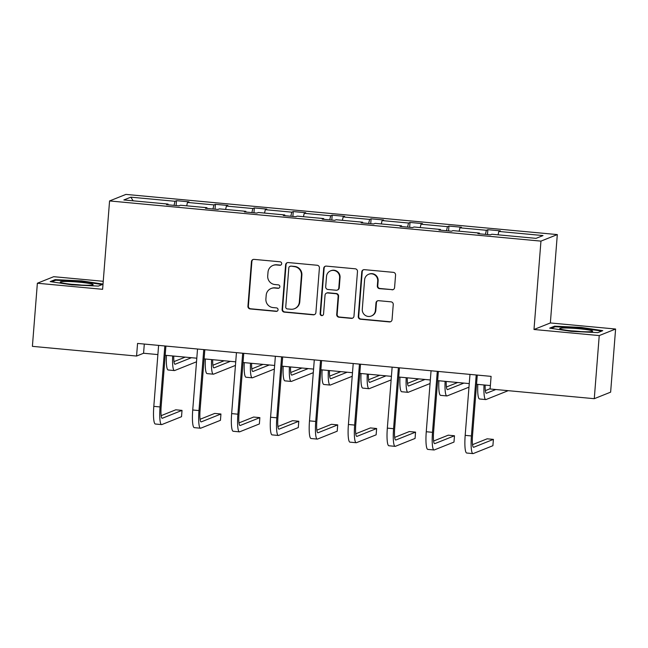 <?xml version="1.0" encoding="UTF-8"?>
<svg xmlns="http://www.w3.org/2000/svg" width="648" height="648" viewBox="0 0 648 648"><rect width="100%" height="100%" fill="white"/><g stroke="black" fill="none" stroke-linecap="round" stroke-linejoin="round"><path stroke-width="0.97" d="M281.686 263.696A1.75 1.717 -111.8 0 0 280.114 261.8L254.089 259.378A2.495 2.454 -111.8 0 0 251.448 261.63L247.933 306.237A2.495 2.454 -111.8 0 0 250.193 308.942L276.21 311.372A1.75 1.717 -111.8 0 0 278.057 309.793A1.75 1.717 -111.8 0 0 276.485 307.897L273.116 307.589A7.987 7.841 -111.8 0 1 265.899 298.922L266.198 295.204A7.987 7.841 -111.8 0 1 274.655 288.004L278.024 288.32A1.75 1.717 -111.8 0 0 279.871 286.748A1.75 1.717 -111.8 0 0 278.3 284.853L274.93 284.537A7.987 7.841 -111.8 0 1 267.713 275.878L268.013 272.16A7.987 7.841 -111.8 0 1 276.469 264.959L279.839 265.275A1.75 1.717 -111.8 0 0 281.686 263.696M391.943 289.818A2.495 2.454 -111.8 0 0 394.583 287.574L395.572 275.052A2.495 2.454 -111.8 0 0 393.312 272.346L364.419 269.657A2.495 2.454 -111.8 0 0 361.77 271.909L358.263 316.516A2.495 2.454 -111.8 0 0 360.515 319.221L389.416 321.918A2.495 2.454 -111.8 0 0 392.056 319.666L393.247 304.544A2.495 2.454 -111.8 0 0 390.995 301.838L378.626 300.688A2.495 2.454 -111.8 0 0 375.986 302.94L375.394 310.433A6.674 6.553 -111.8 0 1 371.32 316.022A6.674 6.553 -111.8 0 1 362.289 309.218L364.605 279.847A6.674 6.553 -111.8 0 1 368.68 274.258A6.674 6.553 -111.8 0 1 377.703 281.07L377.322 285.962A2.495 2.454 -111.8 0 0 379.574 288.668L392.38 289.648A2.495 2.454 -111.8 0 0 393.279 289.559M533.993 329.492L599.238 335.575L594.273 398.69L610.635 392.153L615.6 329.03L550.355 322.955L557.312 234.584L540.95 241.121L533.993 329.492L550.355 322.955M103.243 281.297L53.727 276.688L37.365 283.233L102.611 289.308L109.569 200.937L540.95 241.121M37.365 283.233L32.4 346.348L136.566 356.052L143.573 353.249L157.885 354.586M594.273 398.69L490.107 388.986L491.095 376.367L137.562 343.432L136.566 356.052M319.407 267.964A2.495 2.454 -111.8 0 0 317.156 265.251L288.255 262.562A2.495 2.454 -111.8 0 0 285.606 264.813L282.099 309.42A2.495 2.454 -111.8 0 0 284.351 312.125L313.251 314.823A2.495 2.454 -111.8 0 0 315.892 312.571L319.407 267.964M326.333 266.109L355.234 268.799A2.495 2.454 -111.8 0 1 357.485 271.504L353.978 316.119A2.495 2.454 -111.8 0 1 351.329 318.371L338.969 317.212A2.495 2.454 -111.8 0 1 336.709 314.507L338.135 296.42A2.495 2.454 -111.8 0 0 335.883 293.714L327.677 292.945A2.495 2.454 -111.8 0 0 325.037 295.196L323.555 314.029A1.75 1.717 -111.8 0 1 322.485 315.495A1.75 1.717 -111.8 0 1 320.12 313.713L323.692 268.361A2.495 2.454 -111.8 0 1 326.333 266.109M599.238 335.575L615.6 329.03M536.034 238.359L491.873 234.244L490.39 234.835L477.916 233.669L479.39 233.078L452.944 230.615L451.47 231.206L438.988 230.048L440.47 229.457L414.023 226.986L412.541 227.586L400.067 226.419L401.549 225.828L375.103 223.366L373.621 223.957L361.147 222.799L362.629 222.199L336.182 219.737L334.7 220.328L322.226 219.17L323.708 218.579L297.262 216.116L295.78 216.707L283.306 215.541L284.788 214.95L258.341 212.487L256.859 213.079L244.385 211.92L245.867 211.329L219.421 208.859L217.939 209.45L205.465 208.291L206.939 207.7L180.492 205.238L179.018 205.829L166.536 204.663L168.018 204.071L123.857 199.957L130.847 197.17L175.009 201.277L176.491 200.686L188.965 201.852L187.483 202.443L213.929 204.906L215.411 204.314L227.885 205.473L226.403 206.072L252.85 208.535L254.332 207.943L266.806 209.101L265.324 209.693L291.77 212.155L293.252 211.564L305.726 212.73L304.244 213.322L330.699 215.784L332.173 215.193L344.655 216.351L343.173 216.942L369.619 219.413L371.101 218.813L383.576 219.98L382.093 220.571L408.54 223.034L410.022 222.442L422.496 223.609L421.014 224.2L447.46 226.662L448.943 226.071L461.416 227.229L459.934 227.821L486.381 230.283L487.863 229.692L500.337 230.858L498.855 231.449L543.016 235.564L536.034 238.359M557.312 234.584L125.931 194.4L109.569 200.937M485.409 234.374L486.381 230.283M459.132 231.19L459.934 227.821M479.471 233.815L479.39 233.078M446.488 230.745L447.46 226.662M420.212 227.57L421.014 224.2M440.551 230.194L440.47 229.457M407.568 227.116L408.54 223.034M381.291 223.941L382.093 220.571M401.63 226.565L401.549 225.828M368.647 223.495L369.619 219.413M342.371 220.312L343.173 216.942M362.702 222.936L362.629 222.199M329.727 219.866L330.699 215.784M303.45 216.691L304.244 213.322M323.781 219.316L323.708 218.579M290.806 216.246L291.77 212.155M264.53 213.062L265.324 209.693M284.861 215.687L284.788 214.95M251.886 212.617L252.85 208.535M225.601 209.442L226.403 206.072M245.94 212.066L245.867 211.329M212.957 208.988L213.929 204.906M186.681 205.813L187.483 202.443M207.02 208.437L206.939 207.7M174.037 205.367L175.009 201.277M130.847 197.17L133.156 200.823M165.183 355.266L196.806 358.206M204.104 358.887L235.726 361.835M243.024 362.516L274.647 365.464M281.945 366.144L313.567 369.085M320.865 369.765L352.488 372.713M359.794 373.394L391.416 376.342M398.714 377.023L430.337 379.963M437.635 380.643L469.257 383.592M476.555 384.272L490.374 385.56M144.302 344.056L143.573 353.249M168.099 204.809L168.018 204.071M498.061 234.819L498.855 231.449M176.102 205.554L176.491 200.686M215.031 209.183L215.411 204.314M253.951 212.811L254.332 207.943M292.872 216.432L293.252 211.564M331.792 220.061L332.173 215.193M370.713 223.69L371.101 218.813M409.633 227.31L410.022 222.442M448.562 230.939L448.943 226.071M487.482 234.56L487.863 229.692M103.024 284.083L81.664 280.892L55.12 279.636L50.196 281.605L71.807 284.837L98.35 286.092L103.008 284.229M554.615 326.171L549.69 328.139L571.301 331.363L597.845 332.627L602.77 330.65L581.159 327.426L554.615 326.171L554.55 327.054M280.835 265.056A1.75 1.717 -111.8 0 1 280.276 265.097L276.915 264.781A7.987 7.841 -111.8 0 0 273.326 265.299L272.881 265.478M271.067 288.522L271.512 288.352A7.987 7.841 -111.8 0 1 275.1 287.834L278.462 288.141A1.75 1.717 -111.8 0 0 279.021 288.101M253.198 259.467A2.495 2.454 -111.8 0 0 251.886 261.452L248.378 306.059A2.495 2.454 -111.8 0 0 250.63 308.772L276.656 311.194A1.75 1.717 -111.8 0 0 277.206 311.153M287.356 262.643A2.495 2.454 -111.8 0 0 286.051 264.635L282.544 309.242A2.495 2.454 -111.8 0 0 284.796 311.947L313.697 314.644A2.495 2.454 -111.8 0 0 314.588 314.555M290.677 266.279A1.75 1.717 -111.8 0 0 288.822 267.859L285.744 307.014A1.75 1.717 -111.8 0 0 287.323 308.91L290.871 309.242A7.987 7.841 -111.8 0 0 299.336 302.041L301.442 275.27A7.987 7.841 -111.8 0 0 294.224 266.611L291.114 266.109A1.75 1.717 -111.8 0 0 290.328 266.223L289.891 266.393M294.459 308.723L294.897 308.545A7.987 7.841 -111.8 0 0 299.773 301.863L299.336 302.041M291.114 266.109L294.67 266.433A7.987 7.841 -111.8 0 1 301.879 275.1L299.773 301.863M326.56 293.107L326.997 292.928A2.495 2.454 -111.8 0 1 328.123 292.766L336.32 293.536A2.495 2.454 -111.8 0 1 338.58 296.241L337.154 314.329A2.495 2.454 -111.8 0 0 339.406 317.034L351.775 318.192A2.495 2.454 -111.8 0 0 352.674 318.103M325.442 266.19A2.495 2.454 -111.8 0 0 324.13 268.183L320.566 313.535A1.75 1.717 -111.8 0 0 322.696 315.39M339.609 277.644A6.674 6.553 -111.8 0 0 330.585 270.84A6.674 6.553 -111.8 0 0 326.511 276.421L325.693 286.772A2.495 2.454 -111.8 0 0 327.953 289.478L336.158 290.239A2.495 2.454 -111.8 0 0 338.799 287.987L339.609 277.644L340.054 277.466A6.674 6.553 -111.8 0 0 331.023 270.661L330.585 270.84M337.276 290.077L337.721 289.899A2.495 2.454 -111.8 0 0 339.244 287.817L338.799 287.987M340.054 277.466L339.244 287.817M368.68 274.258L369.117 274.088A6.674 6.553 -111.8 0 1 378.149 280.892L377.76 285.784A2.495 2.454 -111.8 0 0 380.012 288.49L392.38 289.648M371.32 316.022L371.758 315.843A6.674 6.553 -111.8 0 0 375.832 310.254L375.394 310.433M377.727 300.769A2.495 2.454 -111.8 0 0 376.423 302.762L375.832 310.254M363.52 269.738A2.495 2.454 -111.8 0 0 362.216 271.731L358.709 316.337A2.495 2.454 -111.8 0 0 360.96 319.043L389.853 321.74A2.495 2.454 -111.8 0 0 390.752 321.651M81.616 281.483L81.664 280.892M55.056 280.519L55.12 279.636M581.11 328.01L581.159 327.426M173.777 356.068A12.709 2.13 95.3 0 0 175.001 364.241A12.709 2.13 95.3 0 0 175.187 364.208L191.435 357.712M173.972 361.616L185.198 357.129M196.522 361.795L174.693 370.518A19.059 3.191 -84.7 0 1 174.409 370.567A19.059 3.191 -84.7 0 1 172.668 355.963M174.409 370.567L168.172 369.984A19.059 3.191 -84.7 0 1 166.431 355.379M165.904 346.073L161.149 406.499A12.709 2.13 95.3 0 0 162.186 418.268A12.709 2.13 95.3 0 0 162.364 418.244L182.023 410.378L181.529 416.696L161.87 424.553A19.059 3.191 -84.7 0 1 161.595 424.594L155.358 424.019A19.059 3.191 -84.7 0 1 153.811 406.361L158.606 345.392M161.595 424.594A19.059 3.191 -84.7 0 1 160.048 406.944L164.843 345.975M182.023 410.378L175.786 409.803L161.149 415.651M212.698 359.689A12.709 2.13 95.3 0 0 213.921 367.861A12.709 2.13 95.3 0 0 214.107 367.837L230.364 361.333M212.892 365.245L224.127 360.758M235.443 365.415L213.613 374.147A19.059 3.191 -84.7 0 1 213.33 374.188A19.059 3.191 -84.7 0 1 211.588 359.583M213.33 374.188L207.093 373.613A19.059 3.191 -84.7 0 1 205.351 359.008M251.618 363.317A12.709 2.13 95.3 0 0 252.841 371.49A12.709 2.13 95.3 0 0 253.028 371.458L269.285 364.962M251.813 368.874L263.048 364.379M274.363 369.044L252.534 377.768A19.059 3.191 -84.7 0 1 252.258 377.816A19.059 3.191 -84.7 0 1 250.509 363.212M252.258 377.816L246.021 377.233A19.059 3.191 -84.7 0 1 244.272 362.629M204.825 349.693L200.07 410.127A12.709 2.13 95.3 0 0 201.107 421.897A12.709 2.13 95.3 0 0 201.293 421.864L220.944 414.007L220.45 420.317L200.791 428.174A19.059 3.191 -84.7 0 1 200.516 428.223L194.279 427.64A19.059 3.191 -84.7 0 1 192.731 409.99L197.527 349.013M200.516 428.223A19.059 3.191 -84.7 0 1 198.968 410.565L203.764 349.596M220.944 414.007L214.707 413.424L200.07 419.28M243.753 353.322L238.991 413.748A12.709 2.13 95.3 0 0 240.027 425.517A12.709 2.13 95.3 0 0 240.214 425.493L259.864 417.636L259.37 423.946L239.711 431.803A19.059 3.191 -84.7 0 1 239.436 431.851L233.199 431.268A19.059 3.191 -84.7 0 1 231.652 413.61L236.447 352.642M239.436 431.851A19.059 3.191 -84.7 0 1 237.889 414.194L242.684 353.225M259.864 417.636L253.627 417.053L238.999 422.901M64.087 281.483A16.524 1.393 4.5 0 0 60.386 282.293A16.524 1.393 4.5 0 0 72.155 284.359A16.524 1.393 4.5 0 0 89.303 285.25A16.524 1.393 4.5 0 0 92.972 284.853A16.524 1.393 4.5 0 0 83.503 282.633A16.524 1.393 4.5 0 0 64.087 281.483M51.759 281.839L55.752 280.244L81.47 281.459L102.19 284.553M81.292 285.071A12.506 1.053 4.5 0 0 71.888 284.326M563.582 328.018A16.524 1.393 4.5 0 0 559.88 328.82A16.524 1.393 4.5 0 0 571.649 330.885A16.524 1.393 4.5 0 0 588.797 331.784A16.524 1.393 4.5 0 0 592.466 331.387A16.524 1.393 4.5 0 0 583.006 329.16A16.524 1.393 4.5 0 0 563.582 328.018M551.254 328.374L555.255 326.77L580.964 327.993L601.692 331.088M580.786 331.598A12.506 1.053 4.5 0 0 571.382 330.861M290.539 366.946A12.709 2.13 95.3 0 0 291.77 375.111A12.709 2.13 95.3 0 0 291.948 375.087L308.205 368.591M290.733 372.495L301.968 368.007M313.284 372.673L291.454 381.397A19.059 3.191 -84.7 0 1 291.179 381.445A19.059 3.191 -84.7 0 1 289.429 366.841M291.179 381.445L284.942 380.862A19.059 3.191 -84.7 0 1 283.192 366.258M282.674 356.951L277.919 417.377A12.709 2.13 95.3 0 0 278.948 429.146A12.709 2.13 95.3 0 0 279.134 429.114L298.793 421.257L298.291 427.575L278.64 435.432A19.059 3.191 -84.7 0 1 278.356 435.472L272.12 434.889A19.059 3.191 -84.7 0 1 270.572 417.239L275.368 356.27M278.356 435.472A19.059 3.191 -84.7 0 1 276.809 417.822L281.605 356.846M298.793 421.257L292.556 420.682L277.919 426.53M329.459 370.567A12.709 2.13 95.3 0 0 330.691 378.74A12.709 2.13 95.3 0 0 330.877 378.707L347.126 372.211M329.654 376.124L340.889 371.636M352.212 376.294L330.375 385.025A19.059 3.191 -84.7 0 1 330.099 385.066A19.059 3.191 -84.7 0 1 328.35 370.462M330.099 385.066L323.862 384.483A19.059 3.191 -84.7 0 1 322.113 369.887M321.594 360.572L316.84 421.006A12.709 2.13 95.3 0 0 317.868 432.775A12.709 2.13 95.3 0 0 318.055 432.743L337.713 424.885L337.211 431.195L317.561 439.052A19.059 3.191 -84.7 0 1 317.277 439.101L311.04 438.518A19.059 3.191 -84.7 0 1 309.493 420.868L314.296 359.891M317.277 439.101A19.059 3.191 -84.7 0 1 315.73 421.443L320.533 360.474M337.713 424.885L331.476 424.302L316.84 430.159M368.388 374.196A12.709 2.13 95.3 0 0 369.611 382.369A12.709 2.13 95.3 0 0 369.797 382.336L386.046 375.84M368.582 379.752L379.809 375.257M391.133 379.922L369.295 388.646A19.059 3.191 -84.7 0 1 369.02 388.695A19.059 3.191 -84.7 0 1 367.27 374.09M369.02 388.695L362.783 388.112A19.059 3.191 -84.7 0 1 361.033 373.507M360.515 364.2L355.76 424.626A12.709 2.13 95.3 0 0 356.789 436.396A12.709 2.13 95.3 0 0 356.975 436.371L376.634 428.514L376.14 434.824L356.481 442.681A19.059 3.191 -84.7 0 1 356.206 442.722L349.961 442.147A19.059 3.191 -84.7 0 1 348.413 424.489L353.217 363.52M356.206 442.722A19.059 3.191 -84.7 0 1 354.65 425.072L359.454 364.103M376.634 428.514L370.397 427.931L355.76 433.779M407.309 377.816A12.709 2.13 95.3 0 0 408.532 385.989A12.709 2.13 95.3 0 0 408.718 385.965L424.966 379.469M407.503 383.373L418.73 378.886M430.053 383.543L408.224 392.275A19.059 3.191 -84.7 0 1 407.94 392.315A19.059 3.191 -84.7 0 1 406.199 377.719M407.94 392.315L401.703 391.74A19.059 3.191 -84.7 0 1 399.962 377.136M399.435 367.821L394.681 428.255A12.709 2.13 95.3 0 0 395.709 440.024A12.709 2.13 95.3 0 0 395.896 439.992L415.554 432.135L415.06 438.445L395.401 446.31A19.059 3.191 -84.7 0 1 395.126 446.351L388.889 445.767A19.059 3.191 -84.7 0 1 387.334 428.117L392.137 367.149M395.126 446.351A19.059 3.191 -84.7 0 1 393.571 428.701L398.374 367.724M415.554 432.135L409.317 431.552L394.681 437.408M446.229 381.445A12.709 2.13 95.3 0 0 447.452 389.618A12.709 2.13 95.3 0 0 447.638 389.586L463.887 383.09M446.423 387.002L457.65 382.506M468.974 387.172L447.144 395.904A19.059 3.191 -84.7 0 1 446.861 395.944A19.059 3.191 -84.7 0 1 445.119 381.34M446.861 395.944L440.624 395.361A19.059 3.191 -84.7 0 1 438.882 380.765M438.356 371.45L433.601 431.884A12.709 2.13 95.3 0 0 434.638 443.653A12.709 2.13 95.3 0 0 434.816 443.621L454.475 435.764L453.981 442.074L434.322 449.931A19.059 3.191 -84.7 0 1 434.047 449.979L427.81 449.396A19.059 3.191 -84.7 0 1 426.263 431.738L431.058 370.769M434.047 449.979A19.059 3.191 -84.7 0 1 432.5 432.321L437.295 371.353M454.475 435.764L448.238 435.181L433.601 441.029M485.15 385.074A12.709 2.13 95.3 0 0 486.373 393.247A12.709 2.13 95.3 0 0 486.559 393.215L495.801 389.521M485.344 390.623L490.123 388.711M508.202 390.671L486.065 399.524A19.059 3.191 -84.7 0 1 485.789 399.573A19.059 3.191 -84.7 0 1 484.04 384.969M485.789 399.573L479.544 398.99A19.059 3.191 -84.7 0 1 477.803 384.386M477.276 375.079L472.522 435.505A12.709 2.13 95.3 0 0 473.558 447.274A12.709 2.13 95.3 0 0 473.745 447.25L493.395 439.385L492.901 445.703L473.243 453.56A19.059 3.191 -84.7 0 1 472.967 453.6L466.73 453.025A19.059 3.191 -84.7 0 1 465.183 435.367L469.978 374.398M472.967 453.6A19.059 3.191 -84.7 0 1 471.42 435.95L476.215 374.981M493.395 439.385L487.158 438.809L472.522 444.658M276.915 264.781L276.469 264.959M278.462 288.141L278.024 288.32M275.1 287.834L274.655 288.004M276.656 311.194L276.21 311.372M250.63 308.772L250.193 308.942M248.378 306.059L247.933 306.237M251.886 261.452L251.448 261.63M280.276 265.097L279.839 265.275M313.697 314.644L313.251 314.823M284.796 311.947L284.351 312.125M282.544 309.242L282.099 309.42M286.051 264.635L285.606 264.813M301.879 275.1L301.442 275.27M294.67 266.433L294.224 266.611M351.775 318.192L351.329 318.371M339.406 317.034L338.969 317.212M337.154 314.329L336.709 314.507M338.58 296.241L338.135 296.42M336.32 293.536L335.883 293.714M328.123 292.766L327.677 292.945M320.566 313.535L320.12 313.713M324.13 268.183L323.692 268.361M380.012 288.49L379.574 288.668M377.76 285.784L377.322 285.962M378.149 280.892L377.703 281.07M376.423 302.762L375.986 302.94M389.853 321.74L389.416 321.918M360.96 319.043L360.515 319.221M358.709 316.337L358.263 316.516M362.216 271.731L361.77 271.909M153.811 406.361L160.048 406.944M192.731 409.99L198.968 410.565M231.652 413.61L237.889 414.194M270.572 417.239L276.809 417.822M309.493 420.868L315.73 421.443M348.413 424.489L354.65 425.072M387.334 428.117L393.571 428.701M426.263 431.738L432.5 432.321M465.183 435.367L471.42 435.95"/></g></svg>

